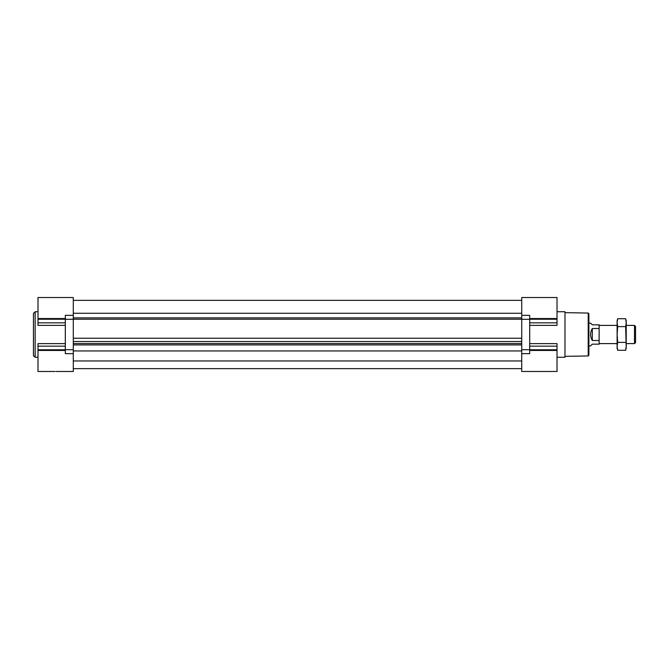 <?xml version="1.0" encoding="UTF-8"?>
<svg xmlns="http://www.w3.org/2000/svg" width="669" height="669" viewBox="0 0 669 669"><rect width="100%" height="100%" fill="white"/><g stroke="black" fill="none" stroke-linecap="round" stroke-linejoin="round"><path stroke-width="1" d="M529.697 318.561L557.018 318.561L557.018 297.513L521.728 297.513L521.728 341.524L73.289 341.524L73.289 319.305L65.319 319.305L65.319 353.65L73.289 353.65M557.018 318.561L557.018 325.36L529.697 325.36M529.697 343.64L557.018 343.64L557.018 371.487L521.728 371.487L521.728 350.949L73.289 350.949L73.289 341.524M65.319 322.834L37.999 322.834L37.999 325.36L65.319 325.36M37.999 322.834L37.999 297.513L73.289 297.513L73.289 319.305M65.319 343.64L37.999 343.64L37.999 371.487L55.134 371.487M521.728 371.487L541.062 371.487M521.728 315.35L529.697 315.35L529.697 349.695L521.728 349.695L521.728 341.524M73.289 371.487L56.213 371.487L73.289 371.487L73.289 350.949M73.289 315.35L65.319 315.35L65.319 319.305M521.728 344.911L73.289 344.911M521.728 338.23L73.289 338.23M521.728 313.276L73.289 313.276M521.728 300.356L73.289 300.356M521.728 349.695L521.728 350.949M529.697 349.695L529.697 353.65L521.728 353.65M557.018 311.737L564.979 311.737L564.979 357.263L557.018 357.263M33.45 334.5L33.45 355.557L35.156 357.263L35.156 311.737L33.45 313.443L33.45 334.5M588.887 345.881L588.887 313.736L588.887 355.264L588.887 345.881L590.593 345.881L592.299 344.175L599.131 344.175L599.131 328.504L592.299 328.504C590.041 332.501 590.041 336.499 592.299 340.496L599.131 340.496M588.887 323.119L590.593 323.119L592.299 324.825L599.131 324.825L599.131 328.504M626.217 325.393L634.505 325.393L634.505 343.607L626.217 343.607M634.505 325.393L635.55 326.439L635.55 342.561L634.505 343.607M592.299 328.504L592.299 340.496M617.111 346.325L617.679 342.386L617.111 334.5L617.111 348.156L617.679 350.272L617.111 346.325M617.679 318.728L617.111 320.844L617.111 334.5L617.679 326.614L617.111 322.675L617.679 318.728L625.649 318.728L626.217 322.675L625.649 318.728L626.217 320.844L626.217 346.325L625.649 350.272L626.117 347.905M626.217 322.675L625.649 326.614L626.217 348.156L625.649 350.272L617.679 350.272M625.649 342.386L617.679 342.386M625.649 326.614L617.679 326.614M529.697 350.439L557.018 350.439M65.319 350.439L37.999 350.439M73.289 349.695L65.319 349.695M65.319 318.561L37.999 318.561M65.319 319.23L37.999 319.23M65.319 346.166L37.999 346.166M65.319 349.77L37.999 349.77M521.728 360.959L73.289 360.959M521.728 343.548L73.289 343.548M521.728 319.213L73.289 319.213M521.728 317.859L73.289 317.859M529.697 319.305L521.728 319.305M529.697 319.23L557.018 319.23M529.697 322.834L557.018 322.834M529.697 346.166L557.018 346.166M529.697 349.77L557.018 349.77M564.979 312.649L588.21 313.05L588.21 355.95L564.979 356.351M37.999 311.737L35.156 311.737M37.999 357.263L35.156 357.263M521.728 368.644L73.289 368.644M588.21 355.95L588.887 355.264M588.21 313.05L588.887 313.736M599.131 343.607L617.111 343.607M599.131 325.393L617.111 325.393"/></g></svg>
